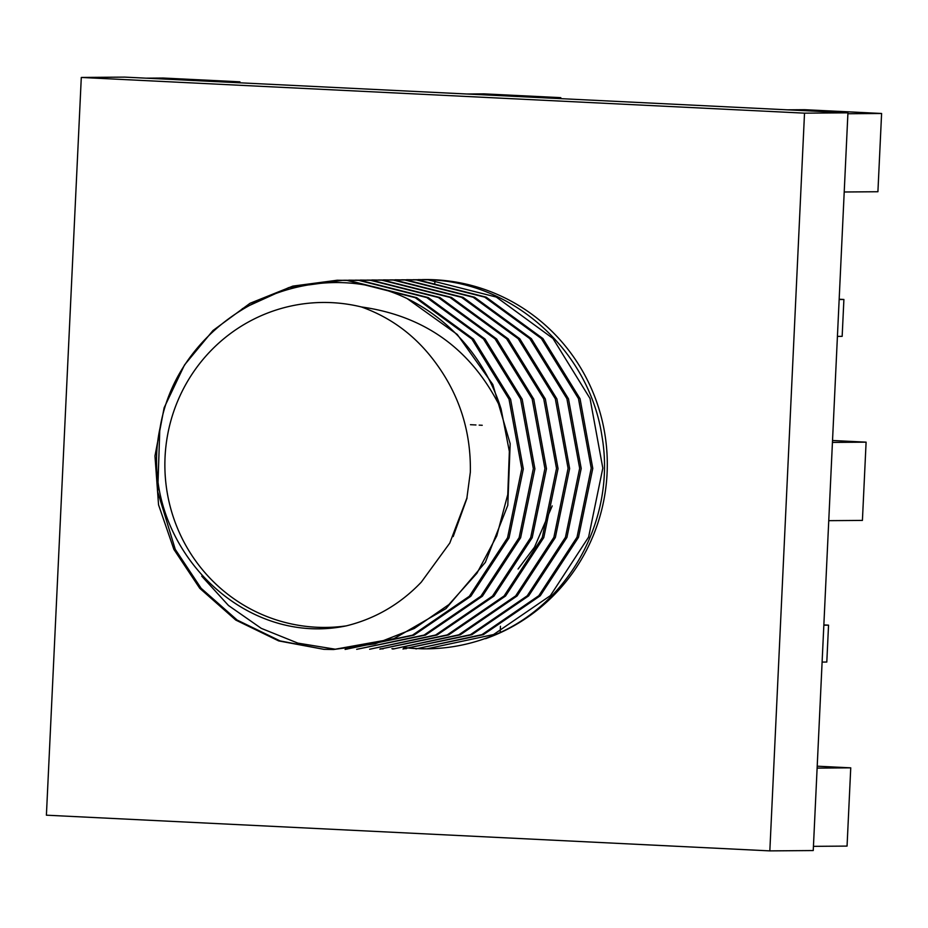<?xml version="1.0" encoding="UTF-8"?>
<svg xmlns="http://www.w3.org/2000/svg" width="928" height="928" viewBox="0 0 928 928"><rect width="100%" height="100%" fill="white"/><g stroke="black" fill="none" stroke-linecap="round" stroke-linejoin="round"><path stroke-width="1.39" d="M500.204 631.539L500.459 626.261M769.834 850.883L813.241 850.547L847.937 112.822L124.712 77.117L81.293 77.453L46.4 815.19L769.834 850.883L804.518 113.158L847.937 112.822M470.461 424.699L475.948 424.966M479.173 425.128L482.224 425.279M804.518 113.158L81.293 77.453M847.89 113.75L881.6 113.483L877.911 191.736L844.213 191.992M881.6 113.483L804.866 109.701L787.42 109.829M828.762 520.666L862.414 520.411L866.102 442.157L832.439 442.412M866.102 442.157L832.52 440.498M817.127 768.106L850.744 767.839L847.055 846.092L813.438 846.348M850.744 767.839L817.208 766.192M239.876 82.812L239.923 81.826L222.616 81.954M239.923 81.826L163.189 78.033L145.905 78.172M560.767 98.646L560.814 97.66L543.425 97.788M560.814 97.66L484.08 93.867L466.714 94.006M839.167 299.234L843.9 299.477L842.16 336.354L837.416 336.4M843.9 299.477L839.156 299.512M823.844 625.194L828.542 625.159L826.802 662.047L822.104 662.082M828.542 625.159L823.855 624.927M422.252 279.606A184.649 181.064 89.6 0 1 424.827 279.56A184.649 181.064 89.6 0 1 434.942 279.78A184.649 181.064 89.6 0 1 605.462 437.981A184.649 181.064 89.6 0 1 485.541 638.684L488.383 637.339A184.649 181.064 89.6 0 1 426.926 648.811A184.649 181.064 89.6 0 1 421.138 648.765M422.275 648.788L421.266 648.753M420.616 648.73L415.779 648.486M424.734 279.641L427.321 279.56M470.345 472.155L466.888 498.034L449.778 543.077L421.289 582.146C400.27 604.14 375.272 618.709 346.318 625.866A162.493 159.338 89.6 0 1 165.056 457.086A162.493 159.338 89.6 0 1 361.352 306.948C389.47 316.912 412.972 333.883 431.868 357.848C458.27 391.465 471.099 429.571 470.345 472.155M333.523 649.519L393.982 638.673L445.962 608.617L485.356 562.345L507.79 505.308L510.168 443.665L492.803 384.47L457.26 334.451L407.206 298.619A184.649 181.064 89.6 0 1 501.062 408.9L509.356 451.449L507.767 494.508L496.782 535.862L476.934 573.26L448.874 604.592L414.282 628.488L375.156 643.835L333.523 649.507L323.872 649.333L278.69 640.912L235.77 620.066L199.752 588.306L173.884 549.388L158.549 504.832L154.964 455.973L164.14 407.74L184.51 364.948L212.941 330.565L250.05 303.282L292.842 286.102L337.212 280.233L347.049 280.43L415.234 297.668L471.911 339.068L509.008 399.144L521.768 468.733L507.558 537.73L469.359 596.24L412.484 635.181L345.1 649.426L413.911 635.193L470.798 596.298L509.043 537.869L523.322 468.918L510.597 399.272L473.477 339.126L416.707 297.679L348.429 280.418L337.212 280.233M407.206 298.619C307.493 249.945 178.385 317.318 160.092 427.738C136.056 537.254 237.382 648.614 346.318 625.866M361.352 306.948C425.604 315.996 472.178 349.972 501.062 408.9M323.872 649.333L280.07 640.912L237.15 620.055L201.132 588.294L175.264 549.376L157.702 491.77L159.802 429.304M242.289 308.722L288.805 287.587L337.908 280.233M335.449 649.24L297.876 643.127L261.29 628.372L228.462 605.485L201.724 576.16M309.001 284.884L343 280.279M343.696 280.256L358.626 280.337L426.81 297.586L483.488 338.975L520.585 399.052L533.345 468.64L519.135 537.637L480.936 596.147L424.061 635.088L356.677 649.333M348.789 280.152L360.006 280.326L428.284 297.586L485.054 339.045L522.174 399.191L534.899 468.826L520.62 537.776L482.374 596.217L425.488 635.1L356.677 649.345M347.026 649.148L345.703 649.078M355.273 280.163L370.202 280.244L438.387 297.494L495.065 338.894L532.162 398.959L544.922 468.559L530.712 537.556L492.513 596.066L435.638 635.007L369.646 649.252L437.065 635.007L493.951 596.124L532.196 537.695L546.476 468.733L533.751 399.098L496.631 338.952L439.86 297.505L371.583 280.244L360.366 280.059M366.85 280.082L381.779 280.163L449.964 297.401L506.642 338.801L543.738 398.878L556.51 468.466L542.288 537.463L504.09 595.973L447.226 634.914L379.83 649.159M371.942 279.966L383.16 280.152L451.437 297.412L508.208 338.859L545.328 399.005L558.053 468.652L543.773 537.602L505.528 596.043L448.642 634.926L379.83 649.171M378.427 279.989L393.356 280.07L461.541 297.32L518.218 338.72L555.315 398.785L568.087 468.373L553.865 537.37L515.666 595.892L458.803 634.822L392.799 649.066L460.218 634.833L517.105 595.95L555.35 537.521L569.63 468.559L556.904 398.924L519.784 338.778L463.014 297.32L394.736 280.059L383.519 279.885M381.756 648.892L380.329 648.811M390.004 279.908L404.933 279.989L473.129 297.227L529.795 338.627L566.892 398.692L579.664 468.292L565.442 537.289L527.243 595.799L470.38 634.74L402.984 648.985M383.136 648.881L381.048 648.753M395.096 279.792L406.313 279.978L474.591 297.238L531.361 338.685L568.481 398.831L581.206 468.466L566.927 537.428L528.682 595.857L471.795 634.74L402.984 648.997M393.333 648.8L391.906 648.718M401.58 279.815L416.51 279.896L484.706 297.134L541.372 338.534L578.469 398.611L591.24 468.199L577.019 537.196L538.82 595.706L481.957 634.648L415.953 648.892L483.372 634.659L540.258 595.776L578.504 537.335L592.783 468.385L580.058 398.75L542.938 338.592L486.168 297.146L417.89 279.885L406.673 279.699M394.713 648.788L392.625 648.672M404.91 648.707L403.483 648.626M413.157 279.722L428.086 279.804L496.283 297.053L552.949 338.453L590.046 398.518L602.817 468.118L588.596 537.103L550.408 595.625L493.534 634.555L426.926 648.811M406.302 648.695L404.202 648.579M418.25 279.618L429.478 279.792C514.39 282.669 589.303 351.515 601.959 436.125C616.633 520.353 566.985 608.872 488.383 637.339M434.919 280.291L434.849 281.567M434.849 281.799L434.756 283.748M416.486 648.626L415.06 648.544M414.375 648.498L409.387 648.104M408.68 648.034L403.645 647.477M417.182 648.614A184.649 181.064 89.6 0 1 415.408 648.521M414.712 648.475A184.649 181.064 89.6 0 1 409.7 648.069M408.981 647.999A184.649 181.064 89.6 0 1 403.924 647.431M552.206 505.911L534.54 547.091L518.068 569.026M347.049 280.43L348.429 280.418M358.626 280.337L360.006 280.326M370.202 280.244L371.583 280.244M381.779 280.163L383.16 280.152M393.356 280.07L394.736 280.059M404.933 279.989L406.313 279.978M416.51 279.896L417.89 279.885M428.086 279.804L429.478 279.792M467.039 498.069L453.189 536.57"/></g></svg>

